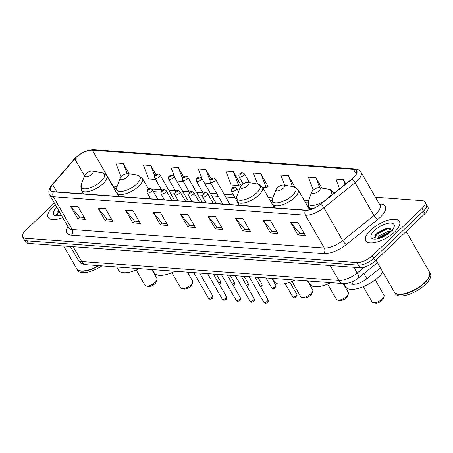 <?xml version="1.0" encoding="UTF-8"?>
<svg xmlns="http://www.w3.org/2000/svg" width="453" height="453" viewBox="0 0 453 453"><rect width="100%" height="100%" fill="white"/><g stroke="black" fill="none" stroke-linecap="round" stroke-linejoin="round"><path stroke-width="0.68" d="M380.435 267.876L366.862 278.742A12.129 4.915 150.1 0 1 353.057 284.297L102.548 265.922A12.129 4.915 150.1 0 1 102.095 265.871M386.545 228.425A16.172 6.552 -29.9 0 0 375.548 235.486M59.049 211.206A16.172 6.552 -29.9 0 0 57.961 212.185M54.366 203.069L25.662 230.334A12.129 4.915 -29.9 0 0 22.65 236.93L25.6 242.061A12.129 4.915 -29.9 0 0 28.346 243.386L359.942 267.712A12.129 4.915 -29.9 0 0 375.209 260.888L424.903 213.68A12.129 4.915 -29.9 0 0 427.915 207.083L426.443 204.518A12.129 4.915 -29.9 0 1 423.43 211.115A12.129 4.915 -29.9 0 0 426.443 204.518L424.971 201.953A12.129 4.915 -29.9 0 0 422.219 200.628L375.401 197.191M24.122 239.495A12.129 4.915 -29.9 0 0 26.874 240.826L358.47 265.152A12.129 4.915 -29.9 0 0 373.736 258.323L423.43 211.115L373.736 258.323A12.129 4.915 -29.9 0 1 358.47 265.152L26.874 240.826A12.129 4.915 -29.9 0 1 24.122 239.495M53.012 206.913A19.405 7.865 -29.9 0 0 48.188 217.468A19.405 7.865 -29.9 0 0 62.718 217.593A19.405 7.865 -29.9 0 1 48.188 217.468A19.405 7.865 -29.9 0 1 53.012 206.913A19.405 7.865 -29.9 0 1 55.391 204.847A19.405 7.865 -29.9 0 0 53.012 206.913M370.599 230.215A19.405 7.865 -29.9 0 0 365.781 240.769A19.405 7.865 -29.9 0 0 377.717 241.794A19.405 7.865 -29.9 0 0 394.608 231.976A19.405 7.865 -29.9 0 0 399.427 221.421A19.405 7.865 -29.9 0 0 387.491 220.39A19.405 7.865 -29.9 0 0 370.599 230.215A19.405 7.865 -29.9 0 0 365.781 240.769A19.405 7.865 -29.9 0 0 377.717 241.794A19.405 7.865 -29.9 0 0 394.608 231.976A19.405 7.865 -29.9 0 0 399.427 221.421A19.405 7.865 -29.9 0 0 387.491 220.39A19.405 7.865 -29.9 0 0 370.599 230.215M76.093 157.491A12.939 5.243 150.1 0 1 92.378 150.215L353.555 169.371A12.939 5.243 150.1 0 1 356.488 170.792A12.939 5.243 150.1 0 1 351.715 179.184L320.452 204.224A12.939 5.243 150.1 0 1 305.724 210.147L53.652 191.659A12.939 5.243 150.1 0 1 50.719 190.237A12.939 5.243 150.1 0 1 52.616 184.575L74.779 158.867A12.939 5.243 150.1 0 1 76.093 157.491M75.894 157.48A13.262 5.374 -29.9 0 0 74.547 158.89L52.384 184.597A13.262 5.374 -29.9 0 0 53.448 191.851L305.52 210.345A13.262 5.374 -29.9 0 0 320.611 204.275L351.873 179.235A13.262 5.374 -29.9 0 0 353.759 169.179L92.588 150.017A13.262 5.374 -29.9 0 0 75.894 157.48M267.966 186.393L260.843 173.59L253.34 173.04L257.525 184.031M240.464 184.371L233.335 171.574L225.832 171.024L231.155 184.994L238.657 185.543L240.628 184.263M22.65 236.93A12.129 4.915 -29.9 0 0 25.402 238.261L356.992 262.587A12.129 4.915 -29.9 0 0 372.258 255.758L421.958 208.556A12.129 4.915 -29.9 0 0 424.971 201.953M243.001 218.686L250.373 231.506L242.87 230.951L235.498 218.136L243.001 218.686M270.509 220.702L277.882 233.522L270.379 232.972L263.006 220.152L270.509 220.702M298.017 222.723L305.39 235.537L297.887 234.988L290.515 222.168L298.017 222.723M160.481 212.633L167.848 225.452L160.345 224.898L152.978 212.083L160.481 212.633M132.972 210.611L140.339 223.431L132.842 222.882L125.47 210.062L132.972 210.611M105.464 208.595L112.837 221.415L105.334 220.866L97.961 208.046L105.464 208.595M77.956 206.579L85.328 219.394L77.825 218.844L70.453 206.024L77.956 206.579M215.492 216.67L222.865 229.484L215.362 228.935L207.989 216.115L215.492 216.67M187.984 214.648L195.356 227.468L187.853 226.919L180.487 214.099L187.984 214.648M294.96 187.106L288.346 175.611L280.849 175.056L284.727 185.237M321.879 188.103L315.854 177.627L308.351 177.078L313.306 190.073M345.815 183.907L343.363 179.643L335.86 179.094L339.597 188.89M211.228 178.952L205.826 169.552L198.323 169.003L202.18 179.122M183.658 176.817L178.318 167.536L170.815 166.987L175.051 178.091M156.087 174.694L150.809 165.521L143.307 164.966L148.635 178.941L155.56 179.45M129.258 173.861L123.301 163.499L115.798 162.95L121.087 176.829M187.853 226.919L189.699 225.164M194.224 225.498L189.603 225.158L180.77 214.512A3.233 2.537 -85.8 0 1 180.487 214.099M215.362 228.935L217.208 227.18M221.732 227.514L217.112 227.174L208.278 216.534A3.233 2.537 -85.8 0 1 207.989 216.115M77.825 218.844L79.671 217.095M84.19 217.423L79.569 217.083L70.742 206.443A3.233 2.537 -85.8 0 1 70.453 206.024M105.334 220.866L107.18 219.11M111.698 219.445L107.078 219.105L98.25 208.459A3.233 2.537 -85.8 0 1 97.961 208.046M132.842 222.882L134.683 221.126M139.207 221.46L134.586 221.121L125.758 210.481A3.233 2.537 -85.8 0 1 125.47 210.062M160.345 224.898L162.191 223.148M166.715 223.476L162.095 223.136L153.261 212.497A3.233 2.537 -85.8 0 1 152.978 212.083M297.887 234.988L299.733 233.238M304.252 233.567L299.631 233.227L290.803 222.587A3.233 2.537 -85.8 0 1 290.515 222.168M270.379 232.972L272.225 231.217M276.749 231.551L272.123 231.211L263.295 220.566A3.233 2.537 -85.8 0 1 263.006 220.152M242.87 230.951L244.716 229.201M249.241 229.529L244.62 229.195L235.786 218.55A3.233 2.537 -85.8 0 1 235.498 218.136M233.335 171.574L238.657 185.543M210.979 183.516L204.428 183.035M205.826 169.552L210.039 180.611M183.272 181.483L176.721 181.002M178.318 167.536L182.417 178.301M150.809 165.521L154.813 176.03M123.301 163.499L127.151 173.607M260.843 173.59L266.166 187.565L262.547 187.299M266.166 187.565L268.136 186.279M288.346 175.611L292.513 186.534M315.854 177.627L319.71 187.746M343.363 179.643L345.18 184.416M59.343 215.634L60.476 213.691M61.127 214.83L60.538 215.379L61.059 214.711M56.784 207.27A13.182 5.34 -29.9 0 0 55.951 215.736A13.182 5.34 -29.9 0 0 61.325 215.169M58.058 211.404L57.406 215.832M76.795 268.822A20.215 8.188 -29.9 0 0 76.88 268.986L77.712 270.424A20.215 8.188 -29.9 0 0 101.902 265.86M76.88 268.986A20.215 8.188 -29.9 0 0 99.099 265.651M80.436 270.786A20.017 8.109 -29.9 0 0 80.549 270.803A20.017 8.109 -29.9 0 0 98.629 265.617M63.652 245.979L76.699 268.663A20.215 8.188 -29.9 0 0 80.323 270.769A20.215 8.188 -29.9 0 0 98.448 265.605M56.546 214.292L59.083 211.268M57.758 211.761L58.788 210.758M136.228 270.039L145.045 285.362A6.874 2.786 -29.9 0 0 146.274 286.075L148.584 286.46A4.853 1.965 -29.9 0 0 154.926 283.759A4.853 1.965 -29.9 0 0 156.126 282.123L156.959 279.931A6.874 2.786 -29.9 0 0 156.959 278.51L151.8 269.535M146.274 286.075A6.874 2.786 -29.9 0 0 155.254 282.247A6.874 2.786 -29.9 0 0 156.959 279.931M91.902 174.162A4.853 1.965 -29.9 0 0 92.236 171.019A4.853 1.965 -29.9 0 0 85.9 173.72A4.853 1.965 -29.9 0 0 84.7 175.356A4.853 1.965 -29.9 0 0 86.772 176.834A4.853 1.965 -29.9 0 0 91.902 174.162M116.738 266.959L118.641 270.271A22.237 9.009 -29.9 0 0 139.36 268.623M171.891 272.655L180.702 287.978A6.874 2.786 -29.9 0 0 181.936 288.691L184.246 289.076A4.853 1.965 -29.9 0 0 190.583 286.375A4.853 1.965 -29.9 0 0 191.789 284.739L192.616 282.547A6.874 2.786 -29.9 0 0 192.621 281.126L187.457 272.151M181.936 288.691A6.874 2.786 -29.9 0 0 190.911 284.863A6.874 2.786 -29.9 0 0 192.616 282.547M127.565 176.778A4.853 1.965 -29.9 0 0 127.899 173.635A4.853 1.965 -29.9 0 0 121.563 176.336A4.853 1.965 -29.9 0 0 120.356 177.972A4.853 1.965 -29.9 0 0 122.429 179.45A4.853 1.965 -29.9 0 0 127.565 176.778M152.401 269.575L154.297 272.887A22.237 9.009 -29.9 0 0 175.022 271.239M291.975 281.46L300.786 296.789A6.874 2.786 -29.9 0 0 302.021 297.502L304.331 297.887A4.853 1.965 -29.9 0 0 310.667 295.186A4.853 1.965 -29.9 0 0 311.874 293.55L312.7 291.358A6.874 2.786 -29.9 0 0 312.706 289.937L307.542 280.956M302.021 297.502A6.874 2.786 -29.9 0 0 310.996 293.674A6.874 2.786 -29.9 0 0 312.7 291.358M247.644 185.588A4.853 1.965 -29.9 0 0 247.984 182.446A4.853 1.965 -29.9 0 0 241.647 185.147A4.853 1.965 -29.9 0 0 240.441 186.778A4.853 1.965 -29.9 0 0 242.514 188.261A4.853 1.965 -29.9 0 0 247.644 185.588M272.48 278.385L274.382 281.692A22.237 9.009 -29.9 0 0 295.101 280.045M327.632 284.076L336.449 299.405A6.874 2.786 -29.9 0 0 337.678 300.118L339.988 300.503A4.853 1.965 -29.9 0 0 346.33 297.802A4.853 1.965 -29.9 0 0 347.53 296.166L348.363 293.974A6.874 2.786 -29.9 0 0 348.363 292.553L343.204 283.572M337.678 300.118A6.874 2.786 -29.9 0 0 346.658 296.29A6.874 2.786 -29.9 0 0 348.363 293.974M283.306 188.205A4.853 1.965 -29.9 0 0 283.64 185.062A4.853 1.965 -29.9 0 0 277.304 187.763A4.853 1.965 -29.9 0 0 276.104 189.394A4.853 1.965 -29.9 0 0 278.176 190.877A4.853 1.965 -29.9 0 0 283.306 188.205M308.142 281.002L310.045 284.308A22.237 9.009 -29.9 0 0 330.764 282.661M363.295 286.692L372.106 302.021A6.874 2.786 -29.9 0 0 373.34 302.734L375.65 303.119A4.853 1.965 -29.9 0 0 381.987 300.418A4.853 1.965 -29.9 0 0 383.193 298.782L384.019 296.59A6.874 2.786 -29.9 0 0 384.025 295.169L375.214 279.841M373.34 302.734A6.874 2.786 -29.9 0 0 382.315 298.906A6.874 2.786 -29.9 0 0 384.019 296.59M318.969 190.821A4.853 1.965 -29.9 0 0 319.303 187.678A4.853 1.965 -29.9 0 0 312.966 190.379A4.853 1.965 -29.9 0 0 311.76 192.01A4.853 1.965 -29.9 0 0 313.833 193.493A4.853 1.965 -29.9 0 0 318.969 190.821M343.804 283.618L345.701 286.925A22.237 9.009 -29.9 0 0 359.382 288.102A22.237 9.009 -29.9 0 0 378.736 276.851A22.237 9.009 -29.9 0 0 382.842 272.06M375.99 260.147L394.286 291.964A20.215 8.188 -29.9 0 0 397.91 294.065A20.215 8.188 -29.9 0 0 424.314 282.802A20.215 8.188 -29.9 0 0 429.331 275.996A20.215 8.188 -29.9 0 0 429.336 271.806L406.154 231.489M398.028 294.082A20.017 8.109 -29.9 0 0 398.142 294.105A20.017 8.109 -29.9 0 0 424.28 282.955A20.017 8.109 -29.9 0 0 429.246 276.217A20.017 8.109 -29.9 0 0 429.291 276.109M394.382 292.123A20.215 8.188 -29.9 0 0 394.467 292.281A20.215 8.188 -29.9 0 0 406.902 293.351A20.215 8.188 -29.9 0 0 424.501 283.125A20.215 8.188 -29.9 0 0 429.523 272.128A20.215 8.188 -29.9 0 0 429.427 271.97M394.467 292.281L395.299 293.725A20.215 8.188 -29.9 0 0 407.734 294.795A20.215 8.188 -29.9 0 0 425.327 284.563A20.215 8.188 -29.9 0 0 430.35 273.572L429.523 272.128M376.936 238.929L379.699 235.458L387.983 231.534L391.199 231.256M378.113 238.686L380.288 236.477L388.572 232.548L390.09 232.298M374.45 230.492A13.182 5.34 -29.9 0 0 373.538 239.037A13.182 5.34 -29.9 0 0 390.758 231.693A13.182 5.34 -29.9 0 0 394.031 227.253A13.182 5.34 -29.9 0 0 388.397 223.233A13.182 5.34 -29.9 0 0 374.45 230.492M392.57 230.339L387.083 228.312L377.525 232.893L375.65 234.699L374.993 239.127M393.759 227.695L393.68 228.023M374.138 237.587L377.253 234.065L387.932 228.737L390.656 228.295M379.342 238.346L389.11 233.119M375.35 235.062L376.958 233.555L387.734 228.204M378.13 238.68L379.297 237.621L389.869 232.327M351.715 281.959L353.057 284.297M363.884 273.567L366.862 278.742M28.346 243.386L25.402 238.261M424.903 213.68L421.958 208.556M375.209 260.888L372.258 255.758M359.942 267.712L356.992 262.587M86.274 264.711A8.086 6.342 -85.8 0 1 81.687 261.562L338.77 280.424A16.172 6.552 -29.9 0 0 357.174 273.017A8.086 2.639 51.3 0 1 358.204 278.114C353.68 281.766 348.725 283.584 343.357 283.572L86.274 264.711C82.678 264.444 79.926 262.802 78.024 259.79A16.172 6.552 -29.9 0 0 81.687 261.562L73.126 246.67M364.665 267.021L357.174 273.017L353.872 267.27M343.357 283.572A8.086 6.342 -85.8 0 1 338.77 280.424L330.209 265.532M92.378 150.215L113.018 186.104A12.939 5.243 -29.9 0 0 112.678 186.087M379.28 203.941L380.696 204.043A4.043 3.171 -85.8 0 1 379.71 204.688M380.696 204.043A20.215 8.188 150.1 0 1 380.254 217.253A20.215 8.188 150.1 0 1 377.819 219.377L346.556 244.416A20.215 8.188 150.1 0 1 323.55 253.669L71.478 235.181A20.215 8.188 150.1 0 1 67.95 226.687M351.873 179.235A4.043 1.319 51.3 0 1 355.09 182.746L373.963 215.56A16.172 6.552 -29.9 0 0 375.911 213.867A16.172 6.552 -29.9 0 0 379.931 205.067L379.993 205.186M353.759 169.179A4.043 3.171 -85.8 0 1 355.101 168.907L93.93 149.75C87.599 149.813 81.483 152.457 75.577 157.672L74.066 159.258A4.043 2.418 40.8 0 1 74.547 158.89M305.52 210.345A4.043 3.171 94.2 0 0 305.424 215.192L53.352 196.698A4.043 3.171 -85.8 0 1 53.448 191.851M320.611 204.275A4.043 1.319 51.3 0 1 323.833 207.785A16.172 6.552 150.1 0 1 305.424 215.192L324.291 248.006A16.172 6.552 -29.9 0 0 342.7 240.6L373.963 215.56A4.043 1.319 -128.7 0 0 377.819 219.377M74.066 159.258L51.908 184.966A4.043 2.418 40.8 0 1 52.384 184.597M71.478 235.181A4.043 3.171 -85.8 0 0 72.22 229.512L53.352 196.698A16.172 6.552 150.1 0 1 49.683 194.926L68.556 227.74A16.172 6.552 -29.9 0 0 72.22 229.512L324.291 248.006A4.043 3.171 -85.8 0 1 323.55 253.669M355.101 168.907C358.487 169.518 360.475 170.634 361.058 172.253A16.172 6.552 150.1 0 1 355.09 182.746L323.833 207.785L342.7 240.6A4.043 1.319 -128.7 0 0 346.556 244.416M93.93 149.75A4.043 3.171 94.2 0 0 92.588 150.017M353.555 169.371L356.239 174.037M308.561 200.447L304.076 200.118M272.904 197.831L268.414 197.502M233.403 194.937L224.15 194.258M216.845 193.72L210.294 193.238M202.995 192.706L196.443 192.225M189.139 191.687L182.587 191.206M175.283 190.673L168.737 190.192M161.432 189.654L151.664 188.941M149.139 188.754L148.329 188.697M117.157 186.41L113.018 186.104A7.276 5.708 -85.8 0 0 116.427 188.827M74.779 158.867L84.524 175.815M52.616 184.575L56.823 191.891M188.221 215.062L180.77 214.512M160.713 213.04L153.261 212.497M133.205 211.024L125.758 210.481M105.702 209.009L98.25 208.459M78.193 206.987L70.742 206.443M215.73 217.078L208.278 216.534M243.238 219.099L235.786 218.55M270.747 221.115L263.295 220.566M298.255 223.131L290.803 222.587M58.862 210.888A16.172 6.552 -29.9 0 0 57.774 211.868M83.562 193.85L81.472 190.215L81.195 184.586A13.369 5.419 -29.9 0 0 86.908 188.663A13.369 5.419 -29.9 0 0 101.053 181.302A13.369 5.419 -29.9 0 0 101.982 172.638L92.236 171.019M81.472 190.215A14.558 5.895 -29.9 0 0 90.424 190.985A14.558 5.895 -29.9 0 0 103.091 183.618A14.558 5.895 -29.9 0 0 106.704 175.702L101.982 172.638M119.218 196.466L117.129 192.831L116.857 187.202A13.369 5.419 -29.9 0 0 122.57 191.279A13.369 5.419 -29.9 0 0 136.715 183.918A13.369 5.419 -29.9 0 0 137.638 175.254L127.899 173.635M117.129 192.831A14.558 5.895 -29.9 0 0 126.081 193.601A14.558 5.895 -29.9 0 0 138.748 186.234A14.558 5.895 -29.9 0 0 142.367 178.318L137.638 175.254M239.303 205.277L237.213 201.642L236.942 196.013A13.369 5.419 -29.9 0 0 242.649 200.09A13.369 5.419 -29.9 0 0 256.8 192.723A13.369 5.419 -29.9 0 0 257.723 184.065L247.984 182.446M237.213 201.642A14.558 5.895 -29.9 0 0 246.166 202.412A14.558 5.895 -29.9 0 0 258.833 195.045A14.558 5.895 -29.9 0 0 262.451 187.129L257.723 184.065M274.965 207.893L272.876 204.258L272.598 198.629A13.369 5.419 -29.9 0 0 278.312 202.706A13.369 5.419 -29.9 0 0 292.457 195.339A13.369 5.419 -29.9 0 0 293.385 186.681L283.64 185.062M272.876 204.258A14.558 5.895 -29.9 0 0 281.828 205.028A14.558 5.895 -29.9 0 0 294.495 197.661A14.558 5.895 -29.9 0 0 298.108 189.745L293.385 186.681M310.101 209.603L308.533 206.874L308.261 201.245A13.369 5.419 -29.9 0 0 313.974 205.322A13.369 5.419 -29.9 0 0 328.119 197.955A13.369 5.419 -29.9 0 0 329.042 189.297L319.303 187.678M334.082 193.306A14.558 5.895 -29.9 0 0 333.77 192.361L329.042 189.297M308.533 206.874A14.558 5.895 -29.9 0 0 313.34 208.465M383.94 229.224A16.172 6.552 -29.9 0 0 375.367 235.164M218.754 283.312A2.424 0.985 -29.9 0 0 219.784 282.553A2.424 0.985 -29.9 0 0 220.39 281.234L216.381 274.269M159.354 176.834A3.035 1.229 150.1 0 1 156.71 178.369A3.035 1.229 150.1 0 1 154.847 178.205C154.439 176.534 154.643 175.526 155.458 175.181C156.8 173.624 158.352 173.624 160.107 175.181A3.035 1.229 150.1 0 1 159.354 176.834M155.928 175.045A1.014 0.408 -29.9 0 0 155.906 175.707A1.014 0.408 -29.9 0 0 157.18 175.135A1.014 0.408 -29.9 0 0 157.202 174.479A1.014 0.408 -29.9 0 0 155.928 175.045M232.61 284.325A2.424 0.985 -29.9 0 0 233.64 283.572A2.424 0.985 -29.9 0 0 234.241 282.253L230.237 275.288M173.205 177.848A3.035 1.229 150.1 0 1 170.566 179.382A3.035 1.229 150.1 0 1 168.703 179.224C168.29 177.548 168.493 176.54 169.314 176.2C170.656 174.643 172.208 174.643 173.958 176.2A3.035 1.229 150.1 0 1 173.205 177.848M169.784 176.064A1.014 0.408 -29.9 0 0 169.762 176.721A1.014 0.408 -29.9 0 0 171.036 176.155A1.014 0.408 -29.9 0 0 171.053 175.492A1.014 0.408 -29.9 0 0 169.784 176.064M246.46 285.345A2.424 0.985 -29.9 0 0 247.491 284.586A2.424 0.985 -29.9 0 0 248.097 283.267L244.093 276.302M187.061 178.867A3.035 1.229 150.1 0 1 184.422 180.402A3.035 1.229 150.1 0 1 182.553 180.237C182.146 178.567 182.349 177.559 183.165 177.214C184.513 175.656 186.058 175.656 187.814 177.214A3.035 1.229 150.1 0 1 187.061 178.867M183.635 177.078A1.014 0.408 -29.9 0 0 183.618 177.74A1.014 0.408 -29.9 0 0 184.886 177.168A1.014 0.408 -29.9 0 0 184.909 176.511A1.014 0.408 -29.9 0 0 183.635 177.078M260.316 286.358A2.424 0.985 -29.9 0 0 261.347 285.605A2.424 0.985 -29.9 0 0 261.947 284.286L257.944 277.321M200.911 179.881A3.035 1.229 150.1 0 1 198.272 181.415A3.035 1.229 150.1 0 1 196.409 181.257C196.002 179.581 196.206 178.573 197.021 178.233C198.363 176.676 199.915 176.676 201.664 178.233A3.035 1.229 150.1 0 1 200.911 179.881M197.491 178.097A1.014 0.408 -29.9 0 0 197.468 178.754A1.014 0.408 -29.9 0 0 198.742 178.188A1.014 0.408 -29.9 0 0 198.765 177.525A1.014 0.408 -29.9 0 0 197.491 178.097M275.803 285.299C276.171 286.857 276.019 287.757 275.345 287.995C274.546 289.19 273.295 289.093 271.596 287.717A2.424 0.985 -29.9 0 0 273.091 287.848A2.424 0.985 -29.9 0 0 275.203 286.619A2.424 0.985 -29.9 0 0 275.803 285.299L271.8 278.335M214.767 180.9A3.035 1.229 150.1 0 1 212.129 182.434A3.035 1.229 150.1 0 1 210.26 182.27C209.852 180.6 210.056 179.592 210.871 179.246C212.219 177.689 213.765 177.689 215.52 179.246A3.035 1.229 150.1 0 1 214.767 180.9M211.347 179.111A1.014 0.408 -29.9 0 0 211.325 179.773A1.014 0.408 -29.9 0 0 212.593 179.201A1.014 0.408 -29.9 0 0 212.616 178.544A1.014 0.408 -29.9 0 0 211.347 179.111M243.601 175.464A3.035 1.229 150.1 0 1 240.962 176.998A3.035 1.229 150.1 0 1 239.093 176.84C238.686 175.164 238.89 174.156 239.705 173.816C241.053 172.259 242.598 172.259 244.354 173.816A3.035 1.229 150.1 0 1 243.601 175.464M240.175 173.68A1.014 0.408 -29.9 0 0 240.158 174.337A1.014 0.408 -29.9 0 0 241.426 173.771A1.014 0.408 -29.9 0 0 241.449 173.108A1.014 0.408 -29.9 0 0 240.175 173.68M212.01 297.026A2.424 0.985 -29.9 0 0 212.616 295.707C212.984 297.264 212.831 298.165 212.151 298.402C210.435 299.512 209.184 299.422 208.408 298.131A2.424 0.985 -29.9 0 0 209.898 298.255A2.424 0.985 -29.9 0 0 212.01 297.026M157.876 199.303L152.333 189.654A3.035 1.229 150.1 0 1 151.579 191.308A3.035 1.229 150.1 0 1 148.935 192.842A3.035 1.229 150.1 0 1 147.072 192.678L150.572 198.765M149.405 189.614A1.014 0.408 -29.9 0 0 149.428 188.952A1.014 0.408 -29.9 0 0 148.154 189.518A1.014 0.408 -29.9 0 0 148.131 190.181A1.014 0.408 -29.9 0 0 149.405 189.614M225.866 298.046A2.424 0.985 -29.9 0 0 226.466 296.726C226.834 298.284 226.681 299.178 226.007 299.422C224.292 300.526 223.04 300.435 222.259 299.144A2.424 0.985 -29.9 0 0 223.754 299.274A2.424 0.985 -29.9 0 0 225.866 298.046M171.732 200.317L166.183 190.673A3.035 1.229 150.1 0 1 165.43 192.321A3.035 1.229 150.1 0 1 162.791 193.856A3.035 1.229 150.1 0 1 160.928 193.697L164.428 199.784M163.261 190.628A1.014 0.408 -29.9 0 0 163.278 189.966A1.014 0.408 -29.9 0 0 162.01 190.537A1.014 0.408 -29.9 0 0 161.987 191.194A1.014 0.408 -29.9 0 0 163.261 190.628M239.716 299.059A2.424 0.985 -29.9 0 0 240.322 297.74C240.69 299.297 240.537 300.197 239.864 300.435C238.142 301.545 236.896 301.449 236.115 300.163A2.424 0.985 -29.9 0 0 237.61 300.288A2.424 0.985 -29.9 0 0 239.716 299.059M185.583 201.336L180.039 191.687A3.035 1.229 150.1 0 1 179.286 193.34A3.035 1.229 150.1 0 1 176.647 194.875A3.035 1.229 150.1 0 1 174.779 194.711L178.278 200.798M177.112 191.642A1.014 0.408 -29.9 0 0 177.134 190.985A1.014 0.408 -29.9 0 0 175.86 191.551A1.014 0.408 -29.9 0 0 175.843 192.214A1.014 0.408 -29.9 0 0 177.112 191.642M253.572 300.079A2.424 0.985 -29.9 0 0 254.178 298.759C254.546 300.316 254.388 301.211 253.714 301.455C251.998 302.559 250.747 302.468 249.971 301.177A2.424 0.985 -29.9 0 0 251.46 301.307A2.424 0.985 -29.9 0 0 253.572 300.079M199.439 202.349L193.89 192.706A3.035 1.229 150.1 0 1 193.137 194.354A3.035 1.229 150.1 0 1 190.498 195.889A3.035 1.229 150.1 0 1 188.635 195.73L192.134 201.817M190.968 192.661A1.014 0.408 -29.9 0 0 190.99 191.998A1.014 0.408 -29.9 0 0 189.716 192.57A1.014 0.408 -29.9 0 0 189.694 193.227A1.014 0.408 -29.9 0 0 190.968 192.661M267.429 301.092A2.424 0.985 -29.9 0 0 268.029 299.773C268.397 301.33 268.244 302.23 267.57 302.468C265.849 303.578 264.603 303.482 263.822 302.196A2.424 0.985 -29.9 0 0 265.316 302.321A2.424 0.985 -29.9 0 0 267.429 301.092M213.289 203.369L207.746 193.72A3.035 1.229 150.1 0 1 206.993 195.373A3.035 1.229 150.1 0 1 204.354 196.908A3.035 1.229 150.1 0 1 202.485 196.744L205.99 202.831M204.818 193.674A1.014 0.408 -29.9 0 0 204.841 193.018A1.014 0.408 -29.9 0 0 203.573 193.584A1.014 0.408 -29.9 0 0 203.55 194.246A1.014 0.408 -29.9 0 0 204.818 193.674M296.262 295.662A2.424 0.985 -29.9 0 0 296.862 294.342C297.23 295.9 297.077 296.794 296.404 297.038C294.682 298.142 293.436 298.051 292.655 296.76A2.424 0.985 -29.9 0 0 294.15 296.891A2.424 0.985 -29.9 0 0 296.262 295.662M238.561 191.738L236.579 188.289A3.035 1.229 150.1 0 1 235.826 189.937A3.035 1.229 150.1 0 1 233.187 191.472A3.035 1.229 150.1 0 1 231.319 191.313L236.908 201.024M233.652 188.244A1.014 0.408 -29.9 0 0 233.674 187.582A1.014 0.408 -29.9 0 0 232.4 188.154A1.014 0.408 -29.9 0 0 232.383 188.81A1.014 0.408 -29.9 0 0 233.652 188.244M78.024 259.79L70.362 246.472M377.457 262.695L358.204 278.114M51.908 184.966C48.805 188.765 48.063 192.089 49.683 194.926M361.058 172.253L379.931 205.067M114.445 189.161L116.41 188.929M307.819 202.927L305.594 202.763M272.162 200.311L269.937 200.147M234.926 197.576L225.668 196.896M218.363 196.364L211.817 195.883M202.242 195.181L197.961 194.864M188.391 194.161L184.105 193.85M174.535 193.148L170.254 192.831M160.679 192.129L153.448 191.602M118.618 196.421L106.704 175.702M84.7 175.356L81.195 184.586M148.527 189.037L142.367 178.318M120.356 177.972L116.857 187.202M274.365 207.848L262.451 187.129M240.441 186.778L236.942 196.013M309.603 209.733L298.108 189.745M276.104 189.394L272.598 198.629M334.24 193.182L333.77 192.361M311.76 192.01L308.261 201.245M219.354 284.354L219.926 283.929C220.605 283.691 220.758 282.791 220.39 281.234M161.857 190.402L154.847 178.205M174.682 200.537L160.107 175.181M233.204 285.367L233.782 284.948C234.456 284.705 234.609 283.81 234.241 282.253M175.713 191.415L168.703 179.224M188.539 201.551L173.958 176.2M247.061 286.387L247.638 285.962C248.312 285.724 248.465 284.824 248.097 283.267M189.564 192.434L182.553 180.237M202.389 202.57L187.814 177.214M260.917 287.4L261.489 286.981C262.162 286.738 262.321 285.843 261.947 284.286M203.42 193.448L196.409 181.257M216.245 203.584L201.664 178.233M271.596 287.717L265.956 277.91M222.797 204.065L210.26 182.27M230.096 204.603L215.52 179.246M243.187 183.952L239.093 176.84M249.456 182.689L244.354 173.816M212.616 295.707L199.575 273.04M152.333 189.654C150.577 188.097 149.026 188.097 147.684 189.654L147.072 192.678M208.408 298.131L193.731 272.61M226.466 296.726L213.431 274.054M166.183 190.673C164.433 189.116 162.882 189.116 161.54 190.673L160.928 193.697M222.259 299.144L207.587 273.623M240.322 297.74L227.287 275.073M180.039 191.687C178.284 190.13 176.738 190.13 175.39 191.687L174.779 194.711M236.115 300.163L221.443 274.643M254.178 298.759L241.138 276.087M193.89 192.706C192.14 191.149 190.588 191.149 189.246 192.706L188.635 195.73M249.971 301.177L235.294 275.656M268.029 299.773L254.994 277.106M207.746 193.72C205.99 192.163 204.445 192.163 203.097 193.72L202.485 196.744M263.822 302.196L249.15 276.675M296.862 294.342L289.914 282.259M236.579 188.289C234.824 186.732 233.278 186.732 231.93 188.289L231.319 191.313M292.655 296.76L285.107 283.635"/></g></svg>
